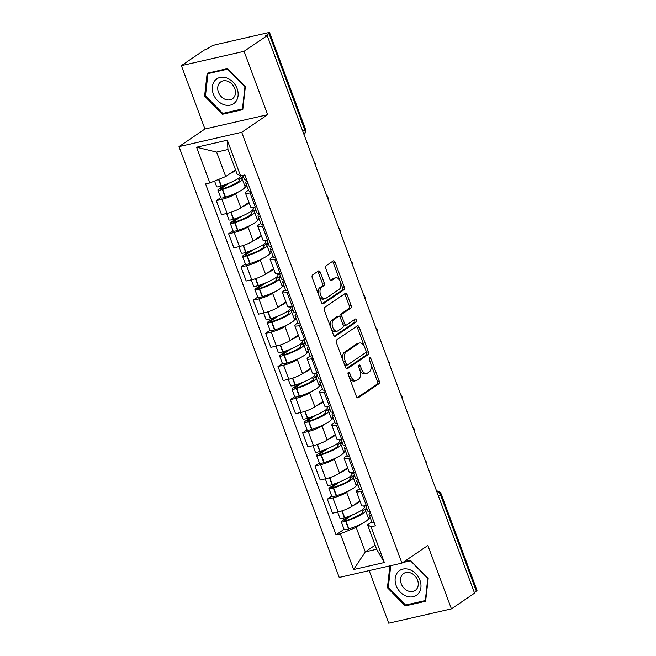 <?xml version="1.0" encoding="UTF-8"?>
<svg xmlns="http://www.w3.org/2000/svg" width="656" height="656" viewBox="0 0 656 656"><rect width="100%" height="100%" fill="white"/><g stroke="black" fill="none" stroke-linecap="round" stroke-linejoin="round"><path stroke-width="0.98" d="M348.393 372.28A1.583 0.927 77.1 0 0 348.139 374.281L356.38 396.454A2.263 1.32 77.1 0 0 358.028 397.889A2.263 1.32 77.1 0 0 358.299 397.766L378.84 383.817A2.263 1.32 77.1 0 0 379.209 380.956L370.96 358.775A1.583 0.927 77.1 0 0 369.804 357.774A1.583 0.927 77.1 0 0 369.615 357.856A1.583 0.927 77.1 0 0 369.361 359.865L370.427 362.735A7.241 4.215 77.1 0 1 369.262 371.895L367.549 373.051A7.241 4.215 77.1 0 1 366.679 373.436A7.241 4.215 77.1 0 1 361.415 368.852L360.349 365.982A1.583 0.927 77.1 0 0 359.193 364.982A1.583 0.927 77.1 0 0 359.004 365.064A1.583 0.927 77.1 0 0 358.75 367.073L359.816 369.943A7.241 4.215 77.1 0 1 358.652 379.102L356.938 380.267A7.241 4.215 77.1 0 1 356.069 380.644A7.241 4.215 77.1 0 1 350.804 376.068L349.73 373.198A1.583 0.927 77.1 0 0 348.582 372.19A1.583 0.927 77.1 0 0 348.393 372.28M320.3 272.33A2.263 1.32 77.1 0 0 318.652 270.903A2.263 1.32 77.1 0 0 318.381 271.018L312.617 274.938A2.263 1.32 77.1 0 0 312.256 277.8L321.415 302.424A2.263 1.32 77.1 0 0 323.055 303.859A2.263 1.32 77.1 0 0 323.334 303.736L343.875 289.788A2.263 1.32 77.1 0 0 344.236 286.926L335.077 262.293A2.263 1.32 77.1 0 0 333.428 260.858A2.263 1.32 77.1 0 0 333.158 260.981L326.196 265.713A2.263 1.32 77.1 0 0 325.835 268.575L329.755 279.112A2.263 1.32 77.1 0 0 331.395 280.547A2.263 1.32 77.1 0 0 331.674 280.424L335.126 278.078A6.06 3.526 77.1 0 1 335.847 277.759A6.06 3.526 77.1 0 1 340.464 282.228A6.06 3.526 77.1 0 1 339.275 289.247L325.753 298.431A6.06 3.526 77.1 0 1 325.023 298.751A6.06 3.526 77.1 0 1 320.415 294.29A6.06 3.526 77.1 0 1 321.596 287.262L323.851 285.737A2.263 1.32 77.1 0 0 324.22 282.875L320.3 272.33L318.472 272.748A2.263 1.32 77.1 0 0 317.627 271.527M241.711 132.299L267.64 114.685L244.073 51.316L267.205 35.604L474.559 593.163L451.426 608.875L427.86 545.505L401.931 563.119L241.711 132.299L178.998 146.624L339.218 577.444L401.931 563.119M336.758 339.849A2.263 1.32 77.1 0 0 336.397 342.711L345.556 367.344A2.263 1.32 77.1 0 0 347.196 368.77A2.263 1.32 77.1 0 0 347.475 368.656L368.016 354.699A2.263 1.32 77.1 0 0 368.377 351.837L359.217 327.205A2.263 1.32 77.1 0 0 357.569 325.778A2.263 1.32 77.1 0 0 357.299 325.893L336.758 339.849M333.486 334.88L324.326 310.255A2.263 1.32 77.1 0 1 324.687 307.393L345.228 293.437A2.263 1.32 77.1 0 1 345.499 293.322A2.263 1.32 77.1 0 1 347.147 294.749L351.067 305.294A2.263 1.32 77.1 0 1 350.706 308.156L342.375 313.814A2.263 1.32 77.1 0 0 342.006 316.676L344.605 323.67A2.263 1.32 77.1 0 0 346.253 325.097A2.263 1.32 77.1 0 0 346.524 324.982L355.199 319.087A1.583 0.927 77.1 0 1 355.388 319.005A1.583 0.927 77.1 0 1 356.593 320.169A1.583 0.927 77.1 0 1 356.282 322.006L335.405 336.192A2.263 1.32 77.1 0 1 335.126 336.315A2.263 1.32 77.1 0 1 333.486 334.88M244.073 51.316L181.359 65.641L204.492 49.93L206.32 49.512L209.928 47.06A4.617 0.828 -20.4 0 1 215.906 44.649L267.648 32.825A4.617 0.828 -20.4 0 1 269.649 32.8L305.475 129.125A4.617 0.828 159.6 0 1 304.802 129.904L268.985 33.571A4.617 0.828 -20.4 0 0 269.649 32.8M369.156 570.605L388.713 623.2L451.426 608.875M181.359 65.641L204.926 129.011L178.998 146.624M267.205 35.604L265.377 36.023L268.985 33.571M438.487 496.174L440.512 494.804A4.617 0.828 159.6 0 0 441.176 494.025L477.002 590.359A4.617 0.828 159.6 0 1 476.338 591.13L440.512 494.804A4.617 3.657 -124.2 0 0 436.707 491.369M474.313 592.499L476.338 591.13M362.465 491.147L361.054 491.467A10.611 1.911 159.6 0 1 356.454 491.533L361.677 505.563A10.611 1.911 -20.4 0 0 366.269 505.497L367.688 505.177M349.082 490.696L346.655 492.344A10.611 1.911 159.6 0 1 332.895 497.896L338.119 511.934A10.611 1.911 -20.4 0 0 351.87 506.375L359.939 500.897M338.119 511.934L332.543 513.205L327.319 499.175L331.731 496.174M356.454 491.533A10.611 1.911 159.6 0 1 357.987 489.753L359.488 488.736M332.895 497.896L327.319 499.175M357.971 484.661L355.896 486.063M350.132 457.97L348.713 458.29A10.611 1.911 159.6 0 1 344.121 458.355L349.336 472.394A10.611 1.911 -20.4 0 0 353.937 472.328L355.347 472.008M319.398 462.997L314.987 465.998L320.202 480.036L325.778 478.757A10.611 1.911 -20.4 0 0 339.537 473.206L347.606 467.728M344.121 458.355A10.611 1.911 159.6 0 1 345.655 456.584L347.147 455.567M336.741 457.519L334.314 459.167A10.611 1.911 159.6 0 1 320.563 464.727L314.987 465.998M345.63 451.484L343.564 452.894M337.791 424.801L336.38 425.121A10.611 1.911 159.6 0 1 331.78 425.186L337.004 439.225A10.611 1.911 -20.4 0 0 341.596 439.159L343.014 438.831M307.057 429.828L302.646 432.829L307.869 446.859L313.445 445.588A10.611 1.911 -20.4 0 0 327.196 440.037L335.265 434.551M331.78 425.186A10.611 1.911 159.6 0 1 333.314 423.407L334.814 422.39M324.408 424.35L321.981 425.998A10.611 1.911 159.6 0 1 308.222 431.55L302.646 432.829M333.297 418.315L331.223 419.717M325.458 391.624L324.039 391.952A10.611 1.911 159.6 0 1 319.447 392.017L324.663 406.048A10.611 1.911 -20.4 0 0 329.263 405.982L330.673 405.662M294.724 396.65L290.313 399.652L295.528 413.69L301.104 412.411A10.611 1.911 -20.4 0 0 314.864 406.859L322.932 401.382M319.447 392.017A10.611 1.911 159.6 0 1 320.981 390.238L322.473 389.221M312.067 391.173L309.64 392.829A10.611 1.911 159.6 0 1 295.889 398.381L290.313 399.652M320.956 385.138L318.89 386.548M313.117 358.455L311.707 358.775A10.611 1.911 159.6 0 1 307.106 358.84L312.33 372.879A10.611 1.911 -20.4 0 0 316.922 372.813L318.34 372.485M282.383 363.481L277.972 366.483L283.195 380.513L288.771 379.242A10.611 1.911 -20.4 0 0 302.523 373.69L310.591 368.205M307.106 358.84A10.611 1.911 159.6 0 1 308.64 357.061L310.14 356.044M299.735 358.004L297.307 359.652A10.611 1.911 159.6 0 1 283.548 365.203L277.972 366.483M308.623 351.969L306.549 353.371M300.784 325.278L299.366 325.606A10.611 1.911 159.6 0 1 294.774 325.671L299.989 339.701A10.611 1.911 -20.4 0 0 304.589 339.636L305.999 339.316M270.051 330.304L265.639 333.305L270.854 347.344L276.43 346.065A10.611 1.911 -20.4 0 0 290.19 340.513L298.259 335.036M294.774 325.671A10.611 1.911 159.6 0 1 296.307 323.892L297.799 322.875M287.394 324.835L284.966 326.483A10.611 1.911 159.6 0 1 271.215 332.034L265.639 333.305M296.282 318.791L294.216 320.202M288.443 292.109L287.033 292.428A10.611 1.911 159.6 0 1 282.433 292.494L287.656 306.532A10.611 1.911 -20.4 0 0 292.248 306.467L293.667 306.139M257.718 297.135L253.298 300.136L258.521 314.167L264.097 312.896A10.611 1.911 -20.4 0 0 277.849 307.344L285.918 301.867M282.433 292.494A10.611 1.911 159.6 0 1 283.966 290.715L285.467 289.698M275.061 291.658L272.634 293.306A10.611 1.911 159.6 0 1 258.874 298.857L253.298 300.136M283.95 285.622L281.875 287.025M276.11 258.931L274.692 259.259A10.611 1.911 159.6 0 1 270.1 259.325L275.315 273.355A10.611 1.911 -20.4 0 0 279.915 273.29L281.326 272.97M245.377 263.966L240.965 266.959L246.18 280.998L251.756 279.727A10.611 1.911 -20.4 0 0 265.516 274.167L273.585 268.689M270.1 259.325A10.611 1.911 159.6 0 1 271.633 257.546L273.126 256.529M262.72 258.489L260.293 260.137A10.611 1.911 159.6 0 1 246.541 265.688L240.965 266.959M271.609 252.445L269.542 253.856M263.769 225.762L262.359 226.082A10.611 1.911 159.6 0 1 257.759 226.148L262.982 240.186A10.611 1.911 -20.4 0 0 267.574 240.121L268.993 239.793M233.044 230.789L228.624 233.79L233.848 247.82L239.424 246.549A10.611 1.911 -20.4 0 0 253.175 240.998L261.244 235.52M257.759 226.148A10.611 1.911 159.6 0 1 259.292 224.368L260.793 223.352M250.387 225.311L247.96 226.96A10.611 1.911 159.6 0 1 234.2 232.519L228.624 233.79M259.276 219.276L257.201 220.678M251.437 192.585L250.018 192.913A10.611 1.911 159.6 0 1 245.426 192.979L250.641 207.009A10.611 1.911 -20.4 0 0 255.241 206.943L256.652 206.624M220.703 197.62L216.291 200.613L221.507 214.651L227.083 213.38A10.611 1.911 -20.4 0 0 240.842 207.821L248.911 202.343M245.426 192.979A10.611 1.911 159.6 0 1 246.959 191.199L248.46 190.183M238.054 192.142L235.619 193.791A10.611 1.911 159.6 0 1 221.867 199.342L216.291 200.613M246.935 186.099L244.868 187.509M361.415 523.865L356.2 527.416L365.294 551.868L376.634 549.277L367.54 524.825L371.821 521.914M370.304 517.83L368.237 519.24M375.117 545.193L365.294 551.868L353.633 569.539L340.349 533.812L356.2 527.416M367.54 524.825L371.066 526.793L384.35 562.52L353.633 569.539M209.863 182.942L196.579 147.223L227.296 140.204L240.58 175.931L237.054 173.955L227.96 149.502L216.619 152.094L225.713 176.546L209.863 182.942L205.566 183.926L336.052 534.796L340.349 533.812M371.066 526.793L375.363 525.817L244.877 174.947L240.58 175.931M389.885 565.874L387.434 587.735L405.252 605.923L425.629 601.273L428.179 578.428L410.361 560.232L404.063 561.667M267.64 114.685L204.926 129.011M207.157 73.251L204.598 96.096L222.417 114.283L242.786 109.634L245.344 86.789L227.525 68.593L207.157 73.251M225.713 176.546L235.537 169.879M344.072 529.343L336.052 534.796M384.35 562.52L376.634 549.277M227.96 149.502L227.296 140.204M216.619 152.094L196.579 147.223M388.336 587.12L387.434 587.735M407.023 604.725L405.252 605.923M205.5 95.481L204.598 96.096M224.188 113.086L222.417 114.283M348.049 373.994L348.976 376.478A7.241 4.215 77.1 0 0 354.24 381.062L356.069 380.644M366.679 373.436L364.851 373.854A7.241 4.215 77.1 0 1 359.586 369.271L358.66 366.786M357.225 397.675L377.011 384.236A2.263 1.32 77.1 0 0 377.38 381.374L369.271 359.578M346.393 368.557L366.187 355.117A2.263 1.32 77.1 0 0 366.548 352.256L357.389 327.623A2.263 1.32 77.1 0 0 356.552 326.409M346.294 363.957A1.583 0.927 77.1 0 0 347.45 364.957A1.583 0.927 77.1 0 0 347.639 364.875L365.671 352.633A1.583 0.927 77.1 0 0 365.925 350.624L364.802 347.598A7.241 4.215 77.1 0 0 359.537 343.014A7.241 4.215 77.1 0 0 358.668 343.4L346.343 351.772A7.241 4.215 77.1 0 0 345.171 360.931L346.294 363.957L344.466 364.375A1.583 0.927 77.1 0 0 345.622 365.376A1.583 0.927 77.1 0 0 345.81 365.294M359.537 343.014L357.709 343.432A7.241 4.215 77.1 0 0 356.839 343.818L358.668 343.4M344.466 364.375L343.342 361.349A7.241 4.215 77.1 0 1 344.515 352.19L356.839 343.818M346.253 325.097L344.425 325.515A2.263 1.32 77.1 0 1 342.776 324.08L340.177 317.094A2.263 1.32 77.1 0 1 340.546 314.232L348.877 308.574A2.263 1.32 77.1 0 0 349.238 305.712L345.318 295.167A2.263 1.32 77.1 0 0 344.482 293.945M334.322 336.102L354.453 322.424A1.583 0.927 77.1 0 0 354.871 321.186A1.583 0.927 77.1 0 0 354.281 319.71M333.724 319.685A6.06 3.526 77.1 0 0 332.543 326.704A6.06 3.526 77.1 0 0 337.151 331.173A6.06 3.526 77.1 0 0 337.881 330.854L342.645 327.615A2.263 1.32 77.1 0 0 343.006 324.753L340.407 317.758A2.263 1.32 77.1 0 0 338.767 316.331A2.263 1.32 77.1 0 0 338.496 316.446L333.724 319.685L331.903 320.103A6.06 3.526 77.1 0 0 330.714 327.123A6.06 3.526 77.1 0 0 335.323 331.592L337.151 331.173M338.767 316.331L336.938 316.741A2.263 1.32 77.1 0 0 336.667 316.864L338.496 316.446M331.903 320.103L336.667 316.864M325.023 298.751L323.195 299.169A6.06 3.526 77.1 0 1 318.586 294.708A6.06 3.526 77.1 0 1 319.775 287.681L322.022 286.155A2.263 1.32 77.1 0 0 322.391 283.294L318.472 272.748M335.847 277.759L334.019 278.177A6.06 3.526 77.1 0 0 333.297 278.497L335.126 278.078M330.591 280.333L333.297 278.497M322.252 303.646L342.047 290.206A2.263 1.32 77.1 0 0 342.407 287.344L333.248 262.712A2.263 1.32 77.1 0 0 332.412 261.49M360.136 501.43A17.532 3.157 159.6 0 1 358.865 502.381A17.532 3.157 159.6 0 1 353.002 505.612M363.809 505.932L364.285 507.203A17.532 3.157 159.6 0 1 361.751 510.138A17.532 3.157 159.6 0 1 344.72 517.74L344.416 517.838A5.822 1.05 159.6 0 1 339.997 518.396L337.635 512.041M366.704 508.154L362.178 511.229A14.53 2.616 159.6 0 1 362.743 511.655A14.53 2.616 159.6 0 1 360.644 514.091A14.53 2.616 159.6 0 1 346.524 520.388L346.22 520.479A2.829 0.508 159.6 0 1 344.072 520.757A2.829 0.508 159.6 0 1 344.482 520.282L352.338 514.944M348.615 516.403L342.104 520.823A5.822 1.05 -20.4 0 0 341.268 521.799A5.822 1.05 -20.4 0 0 345.679 521.241L345.991 521.143A17.532 3.157 -20.4 0 0 363.014 513.541A17.532 3.157 -20.4 0 0 365.548 510.606A17.532 3.157 -20.4 0 0 365.212 510.237L367.024 509.007M365.548 510.606L368.434 518.371A17.532 3.157 159.6 0 1 365.9 521.307A17.532 3.157 159.6 0 1 348.877 528.9L348.566 528.998A5.822 1.05 159.6 0 1 344.154 529.564L341.268 521.799M370.402 512.475A17.532 3.157 -20.4 0 0 369.074 514.517A17.532 3.157 -20.4 0 0 371.411 515.198M374.297 522.955A17.532 3.157 159.6 0 1 371.96 522.283L369.074 514.517M362.178 511.229L362.596 512.344M369.91 516.772L368.262 517.896M370.148 511.795A17.532 3.157 159.6 0 1 367.811 511.114L365.761 505.612L364.105 506.727M364.178 506.908L364.736 506.301M364.31 506.596L364.802 506.481M418.438 593.532A14.99 11.89 -124.2 0 0 415.765 573.656A14.99 11.89 -124.2 0 0 397.651 572.311A14.99 11.89 -124.2 0 0 400.324 592.179A14.99 11.89 -124.2 0 0 418.438 593.532M416.535 589.252A10.266 8.134 -124.2 0 0 415.461 576.493A10.266 8.134 -124.2 0 0 403.653 573.492A10.266 8.134 -124.2 0 0 402.3 574.722A10.266 8.134 -124.2 0 0 403.374 587.473A10.266 8.134 -124.2 0 0 415.182 590.474A10.266 8.134 -124.2 0 0 416.535 589.252M402.759 562.553L410.517 560.782L427.778 578.412L425.309 600.552L405.564 605.053L388.303 587.432L390.738 565.677M425.744 600.256L425.309 600.552M235.594 101.893A14.99 11.89 -124.2 0 0 232.929 82.025A14.99 11.89 -124.2 0 0 214.807 80.672A14.99 11.89 -124.2 0 0 217.48 100.548A14.99 11.89 -124.2 0 0 235.594 101.893M233.692 97.613A10.266 8.134 -124.2 0 0 232.626 84.854A10.266 8.134 -124.2 0 0 220.81 81.861A10.266 8.134 -124.2 0 0 219.465 83.082A10.266 8.134 -124.2 0 0 220.531 95.842A10.266 8.134 -124.2 0 0 232.347 98.835A10.266 8.134 -124.2 0 0 233.692 97.613M205.467 95.792L207.944 73.652L227.681 69.142L244.942 86.772L242.466 108.912L222.728 113.422L205.467 95.792M209.239 72.767L207.944 73.652M242.9 108.617L242.466 108.912M347.803 468.261A17.532 3.157 159.6 0 1 346.532 469.212A17.532 3.157 159.6 0 1 340.669 472.435M351.477 472.755L351.952 474.034A17.532 3.157 159.6 0 1 349.418 476.969A17.532 3.157 159.6 0 1 332.387 484.563L332.084 484.661A5.822 1.05 159.6 0 1 327.664 485.227L325.302 478.872M354.371 474.977L349.845 478.06A14.53 2.616 159.6 0 1 350.402 478.478A14.53 2.616 159.6 0 1 348.303 480.914A14.53 2.616 159.6 0 1 334.191 487.211L333.879 487.31A2.829 0.508 159.6 0 1 331.739 487.58A2.829 0.508 159.6 0 1 332.149 487.105L340.005 481.775M336.282 483.226L329.771 487.654A5.822 1.05 -20.4 0 0 328.927 488.63A5.822 1.05 -20.4 0 0 333.346 488.064L333.65 487.966A17.532 3.157 -20.4 0 0 350.681 480.372A17.532 3.157 -20.4 0 0 353.215 477.437A17.532 3.157 -20.4 0 0 352.879 477.068L354.691 475.838M353.215 477.437L356.101 485.194A17.532 3.157 159.6 0 1 353.568 488.13A17.532 3.157 159.6 0 1 336.536 495.731L336.233 495.829A5.822 1.05 159.6 0 1 331.813 496.387L328.927 488.63M358.061 479.306A17.532 3.157 -20.4 0 0 356.741 481.348A17.532 3.157 -20.4 0 0 359.078 482.021M361.964 489.786A17.532 3.157 159.6 0 1 359.627 489.105L356.741 481.348M349.845 478.06L350.255 479.167M357.577 483.595L355.921 484.718M357.807 478.618A17.532 3.157 159.6 0 1 355.47 477.945L353.428 472.443L351.772 473.558M351.837 473.73L352.395 473.132M351.969 473.419L352.461 473.304M335.462 435.084A17.532 3.157 159.6 0 1 334.191 436.035A17.532 3.157 159.6 0 1 328.328 439.266M339.136 439.586L339.611 440.857A17.532 3.157 159.6 0 1 337.077 443.8A17.532 3.157 159.6 0 1 320.046 451.394L319.743 451.492A5.822 1.05 159.6 0 1 315.323 452.05L312.961 445.695M342.038 441.808L337.504 444.883A14.53 2.616 159.6 0 1 338.07 445.309A14.53 2.616 159.6 0 1 335.97 447.745A14.53 2.616 159.6 0 1 321.85 454.042L321.547 454.132A2.829 0.508 159.6 0 1 319.398 454.411A2.829 0.508 159.6 0 1 319.808 453.936L327.664 448.597M323.941 450.057L317.43 454.477A5.822 1.05 -20.4 0 0 316.594 455.453A5.822 1.05 -20.4 0 0 321.005 454.895L321.317 454.797A17.532 3.157 -20.4 0 0 338.34 447.195A17.532 3.157 -20.4 0 0 340.874 444.26A17.532 3.157 -20.4 0 0 340.538 443.899L342.35 442.661M340.874 444.26L343.76 452.025A17.532 3.157 159.6 0 1 341.227 454.961A17.532 3.157 159.6 0 1 324.203 462.554L323.892 462.652A5.822 1.05 159.6 0 1 319.48 463.218L316.594 455.453M345.728 446.137A17.532 3.157 -20.4 0 0 344.4 448.171A17.532 3.157 -20.4 0 0 346.737 448.852M349.623 456.609A17.532 3.157 159.6 0 1 347.286 455.936L344.4 448.171M337.504 444.883L337.922 445.998M345.236 450.426L343.588 451.549M345.474 445.449A17.532 3.157 159.6 0 1 343.137 444.768L341.087 439.266L339.439 440.381M339.505 440.561L340.062 439.955M339.636 440.25L340.128 440.135M323.129 401.915A17.532 3.157 159.6 0 1 321.858 402.866A17.532 3.157 159.6 0 1 315.995 406.097M326.803 406.408L327.278 407.688A17.532 3.157 159.6 0 1 324.745 410.623A17.532 3.157 159.6 0 1 307.713 418.216L307.41 418.315A5.822 1.05 159.6 0 1 302.99 418.881L300.628 412.526M329.697 408.631L325.171 411.714A14.53 2.616 159.6 0 1 325.729 412.132A14.53 2.616 159.6 0 1 323.629 414.567A14.53 2.616 159.6 0 1 309.517 420.865L309.206 420.963A2.829 0.508 159.6 0 1 307.065 421.234A2.829 0.508 159.6 0 1 307.475 420.758L315.331 415.428M311.608 416.88L305.097 421.308A5.822 1.05 -20.4 0 0 304.253 422.284A5.822 1.05 -20.4 0 0 308.673 421.718L308.976 421.619A17.532 3.157 -20.4 0 0 326.007 414.026A17.532 3.157 -20.4 0 0 328.541 411.091A17.532 3.157 -20.4 0 0 328.205 410.722L330.017 409.492M328.541 411.091L331.428 418.848A17.532 3.157 159.6 0 1 328.894 421.792A17.532 3.157 159.6 0 1 311.862 429.385L311.559 429.483A5.822 1.05 159.6 0 1 307.139 430.041L304.253 422.284M333.396 412.96A17.532 3.157 -20.4 0 0 332.067 415.002A17.532 3.157 -20.4 0 0 334.404 415.674M337.291 423.44A17.532 3.157 159.6 0 1 334.954 422.759L332.067 415.002M325.171 411.714L325.581 412.821M332.904 417.249L331.247 418.372M333.133 412.271A17.532 3.157 159.6 0 1 330.796 411.599L328.754 406.097L327.098 407.212M327.164 407.384L327.721 406.786M327.295 407.073L327.787 406.966M310.788 368.738A17.532 3.157 159.6 0 1 309.517 369.689A17.532 3.157 159.6 0 1 303.654 372.92M314.462 373.239L314.937 374.519A17.532 3.157 159.6 0 1 312.404 377.454A17.532 3.157 159.6 0 1 295.372 385.047L295.069 385.146A5.822 1.05 159.6 0 1 290.649 385.703L288.287 379.348M317.365 375.462L312.83 378.537A14.53 2.616 159.6 0 1 313.396 378.963A14.53 2.616 159.6 0 1 311.297 381.398A14.53 2.616 159.6 0 1 297.176 387.696L296.873 387.794A2.829 0.508 159.6 0 1 294.724 388.065A2.829 0.508 159.6 0 1 295.134 387.589L302.99 382.251M299.267 383.711L292.756 388.131A5.822 1.05 -20.4 0 0 291.92 389.106A5.822 1.05 -20.4 0 0 296.332 388.549L296.643 388.45A17.532 3.157 -20.4 0 0 313.666 380.857A17.532 3.157 -20.4 0 0 316.2 377.913A17.532 3.157 -20.4 0 0 315.864 377.553L317.676 376.314M316.2 377.913L319.095 385.679A17.532 3.157 159.6 0 1 316.553 388.614A17.532 3.157 159.6 0 1 299.53 396.208L299.226 396.306A5.822 1.05 159.6 0 1 294.806 396.872L291.92 389.106M321.055 379.791A17.532 3.157 -20.4 0 0 319.726 381.825A17.532 3.157 -20.4 0 0 322.063 382.505M324.95 390.263A17.532 3.157 159.6 0 1 322.613 389.59L319.726 381.825M312.83 378.537L313.248 379.652M320.563 384.08L318.914 385.203M320.8 379.102A17.532 3.157 159.6 0 1 318.463 378.422L316.413 372.92L314.765 374.035M314.831 374.215L315.388 373.608M314.962 373.904L315.454 373.789M298.455 335.569A17.532 3.157 159.6 0 1 297.184 336.52A17.532 3.157 159.6 0 1 291.321 339.751M302.129 340.062L302.605 341.341A17.532 3.157 159.6 0 1 300.071 344.277A17.532 3.157 159.6 0 1 283.039 351.878L282.736 351.969A5.822 1.05 159.6 0 1 278.316 352.534L275.955 346.179M305.024 342.293L300.497 345.368A14.53 2.616 159.6 0 1 301.055 345.786A14.53 2.616 159.6 0 1 298.956 348.221A14.53 2.616 159.6 0 1 284.843 354.519L284.532 354.617A2.829 0.508 159.6 0 1 282.392 354.888A2.829 0.508 159.6 0 1 282.802 354.42L290.657 349.082M286.934 350.534L280.424 354.962A5.822 1.05 -20.4 0 0 279.579 355.937A5.822 1.05 -20.4 0 0 283.999 355.372L284.302 355.273A17.532 3.157 -20.4 0 0 301.334 347.68A17.532 3.157 -20.4 0 0 303.867 344.744A17.532 3.157 -20.4 0 0 303.531 344.375L305.343 343.145M303.867 344.744L306.754 352.51A17.532 3.157 159.6 0 1 304.22 355.445A17.532 3.157 159.6 0 1 287.189 363.039L286.885 363.137A5.822 1.05 159.6 0 1 282.465 363.695L279.579 355.937M308.722 346.614A17.532 3.157 -20.4 0 0 307.393 348.656A17.532 3.157 -20.4 0 0 309.73 349.328M312.617 357.094A17.532 3.157 159.6 0 1 310.28 356.413L307.393 348.656M300.497 345.368L300.907 346.475M308.23 350.903L306.573 352.026M304.064 339.751L302.424 340.866M308.459 345.925A17.532 3.157 159.6 0 1 306.122 345.253L304.081 339.751M302.49 341.046L303.047 340.439M302.621 340.726L303.121 340.62M286.114 302.391A17.532 3.157 159.6 0 1 284.843 303.343A17.532 3.157 159.6 0 1 278.98 306.573M289.788 306.893L290.264 308.172A17.532 3.157 159.6 0 1 287.73 311.108A17.532 3.157 159.6 0 1 270.698 318.701L270.395 318.8A5.822 1.05 159.6 0 1 265.975 319.357L263.614 313.002M292.691 309.115L288.156 312.19A14.53 2.616 159.6 0 1 288.722 312.617A14.53 2.616 159.6 0 1 286.623 315.052A14.53 2.616 159.6 0 1 272.502 321.35L272.199 321.448A2.829 0.508 159.6 0 1 270.059 321.719A2.829 0.508 159.6 0 1 270.461 321.243L278.316 315.905M274.593 317.365L268.083 321.784A5.822 1.05 -20.4 0 0 267.246 322.76A5.822 1.05 -20.4 0 0 271.666 322.203L271.969 322.104A17.532 3.157 -20.4 0 0 288.993 314.511A17.532 3.157 -20.4 0 0 291.535 311.575A17.532 3.157 -20.4 0 0 291.19 311.206L293.002 309.968M291.535 311.575L294.421 319.333A17.532 3.157 159.6 0 1 291.879 322.268A17.532 3.157 159.6 0 1 274.856 329.87L274.552 329.96A5.822 1.05 159.6 0 1 270.133 330.526L267.246 322.76M296.381 313.445A17.532 3.157 -20.4 0 0 295.052 315.479A17.532 3.157 -20.4 0 0 297.389 316.159M300.276 323.916A17.532 3.157 159.6 0 1 297.939 323.244L295.052 315.479M288.156 312.19L288.574 313.306M295.889 317.734L294.241 318.857M291.723 306.582L290.091 307.689M296.127 312.756A17.532 3.157 159.6 0 1 293.79 312.076L291.74 306.573M290.157 307.869L290.715 307.262M290.288 307.557L290.78 307.443M273.782 269.222A17.532 3.157 159.6 0 1 272.511 270.174A17.532 3.157 159.6 0 1 266.648 273.404M277.455 273.724L277.931 274.995A17.532 3.157 159.6 0 1 275.397 277.931A17.532 3.157 159.6 0 1 258.366 285.532L258.062 285.631A5.822 1.05 159.6 0 1 253.642 286.188L251.281 279.833M280.35 275.946L275.823 279.021A14.53 2.616 159.6 0 1 276.381 279.448A14.53 2.616 159.6 0 1 274.282 281.875A14.53 2.616 159.6 0 1 260.17 288.173L259.858 288.271A2.829 0.508 159.6 0 1 257.718 288.542A2.829 0.508 159.6 0 1 258.128 288.074L265.983 282.736M262.261 284.196L255.75 288.615A5.822 1.05 -20.4 0 0 254.905 289.591A5.822 1.05 -20.4 0 0 259.325 289.025L259.628 288.935A17.532 3.157 -20.4 0 0 276.66 281.334A17.532 3.157 -20.4 0 0 279.194 278.398A17.532 3.157 -20.4 0 0 278.857 278.029L280.67 276.799M279.194 278.398L282.08 286.164A17.532 3.157 159.6 0 1 279.546 289.099A17.532 3.157 159.6 0 1 262.515 296.692L262.211 296.791A5.822 1.05 159.6 0 1 257.792 297.348L254.905 289.591M284.048 280.268A17.532 3.157 -20.4 0 0 282.72 282.31A17.532 3.157 -20.4 0 0 285.057 282.982M287.943 290.747A17.532 3.157 159.6 0 1 285.606 290.067L282.72 282.31M275.823 279.021L276.233 280.137M283.556 284.556L281.9 285.68M279.39 273.404L277.75 274.52M283.786 279.587A17.532 3.157 159.6 0 1 281.449 278.907L279.407 273.404M277.816 274.7L278.374 274.093M277.947 274.38L278.447 274.274M261.441 236.045A17.532 3.157 159.6 0 1 260.17 236.996A17.532 3.157 159.6 0 1 254.307 240.227M265.114 240.547L265.59 241.826A17.532 3.157 159.6 0 1 263.056 244.762A17.532 3.157 159.6 0 1 246.025 252.355L245.721 252.453A5.822 1.05 159.6 0 1 241.301 253.011L238.94 246.656M268.017 242.769L263.482 245.844A14.53 2.616 159.6 0 1 264.048 246.271A14.53 2.616 159.6 0 1 261.949 248.706A14.53 2.616 159.6 0 1 247.829 255.004L247.525 255.102A2.829 0.508 159.6 0 1 245.385 255.373A2.829 0.508 159.6 0 1 245.787 254.897L253.642 249.559M249.92 251.018L243.409 255.438A5.822 1.05 -20.4 0 0 242.572 256.414A5.822 1.05 -20.4 0 0 246.992 255.856L247.296 255.758A17.532 3.157 -20.4 0 0 264.319 248.165A17.532 3.157 -20.4 0 0 266.861 245.229A17.532 3.157 -20.4 0 0 266.516 244.86L268.329 243.622M266.861 245.229L269.747 252.986A17.532 3.157 159.6 0 1 267.205 255.922A17.532 3.157 159.6 0 1 250.182 263.523L249.879 263.622A5.822 1.05 159.6 0 1 245.459 264.179L242.572 256.414M271.707 247.099A17.532 3.157 -20.4 0 0 270.379 249.132A17.532 3.157 -20.4 0 0 272.716 249.813M275.602 257.578A17.532 3.157 159.6 0 1 273.265 256.898L270.379 249.132M263.482 245.844L263.901 246.959M271.215 251.387L269.567 252.511M267.049 240.235L265.418 241.342M271.453 246.41A17.532 3.157 159.6 0 1 269.116 245.738L267.066 240.227M265.483 241.523L266.041 240.924M265.614 241.211L266.106 241.096M249.108 202.876A17.532 3.157 159.6 0 1 247.837 203.827A17.532 3.157 159.6 0 1 241.974 207.058M252.781 207.378L253.257 208.649A17.532 3.157 159.6 0 1 250.723 211.585A17.532 3.157 159.6 0 1 233.692 219.186L233.388 219.284A5.822 1.05 159.6 0 1 228.969 219.842L226.607 213.487M255.676 209.6L251.15 212.675A14.53 2.616 159.6 0 1 251.707 213.102A14.53 2.616 159.6 0 1 249.608 215.529A14.53 2.616 159.6 0 1 235.496 221.826L235.184 221.925A2.829 0.508 159.6 0 1 233.044 222.195A2.829 0.508 159.6 0 1 233.454 221.728L241.31 216.39M237.587 217.849L231.076 222.269A5.822 1.05 -20.4 0 0 230.231 223.245A5.822 1.05 -20.4 0 0 234.651 222.687L234.955 222.589A17.532 3.157 -20.4 0 0 251.986 214.988A17.532 3.157 -20.4 0 0 254.52 212.052A17.532 3.157 -20.4 0 0 254.184 211.683L255.996 210.453M254.52 212.052L257.406 219.817A17.532 3.157 159.6 0 1 254.872 222.753A17.532 3.157 159.6 0 1 237.841 230.346L237.538 230.445A5.822 1.05 159.6 0 1 233.118 231.002L230.231 223.245M259.374 213.922A17.532 3.157 -20.4 0 0 258.046 215.963A17.532 3.157 -20.4 0 0 260.383 216.644M263.269 224.401A17.532 3.157 159.6 0 1 260.932 223.729L258.046 215.963M251.15 212.675L251.56 213.79M258.882 218.218L257.226 219.334M259.112 213.241A17.532 3.157 159.6 0 1 256.775 212.56L254.733 207.058L253.077 208.173M253.142 208.354L253.7 207.747M253.273 208.042L253.774 207.927M235.758 170.478A17.532 3.157 159.6 0 1 235.496 170.65A17.532 3.157 159.6 0 1 229.633 173.881M240.941 175.849A17.532 3.157 159.6 0 1 238.382 178.416A17.532 3.157 159.6 0 1 221.351 186.009L221.047 186.107A5.822 1.05 159.6 0 1 216.628 186.673L214.545 181.056M243.343 176.423L238.809 179.498A14.53 2.616 159.6 0 1 239.374 179.924A14.53 2.616 159.6 0 1 237.275 182.36A14.53 2.616 159.6 0 1 223.155 188.657L222.851 188.756A2.829 0.508 159.6 0 1 220.711 189.026A2.829 0.508 159.6 0 1 221.113 188.551L228.969 183.221M225.246 184.672L218.735 189.092A5.822 1.05 -20.4 0 0 217.899 190.068A5.822 1.05 -20.4 0 0 222.318 189.51L222.622 189.412A17.532 3.157 -20.4 0 0 239.645 181.819A17.532 3.157 -20.4 0 0 242.187 178.883A17.532 3.157 -20.4 0 0 241.843 178.514L243.655 177.284M242.187 178.883L245.073 186.64A17.532 3.157 159.6 0 1 242.531 189.576A17.532 3.157 159.6 0 1 225.508 197.177L225.205 197.276A5.822 1.05 159.6 0 1 220.785 197.833L217.899 190.068M247.033 180.753A17.532 3.157 -20.4 0 0 245.705 182.794A17.532 3.157 -20.4 0 0 248.042 183.467M250.928 191.232A17.532 3.157 159.6 0 1 248.591 190.552L245.705 182.794M238.809 179.498L239.227 180.613M246.541 185.041L244.893 186.165M246.779 180.064A17.532 3.157 159.6 0 1 244.442 179.391L242.95 175.39M234.2 232.519L239.424 246.549M246.541 265.688L251.756 279.727M258.874 298.857L264.097 312.896M271.215 332.034L276.43 346.065M283.548 365.203L288.771 379.242M295.889 398.381L301.104 412.411M308.222 431.55L313.445 445.588M320.563 464.727L325.778 478.757M221.867 199.342L227.083 213.38M235.619 193.791L240.842 207.821M247.96 226.96L253.175 240.998M262.359 226.082L267.574 240.121M260.293 260.137L265.516 274.167M274.692 259.259L279.915 273.29M272.634 293.306L277.849 307.344M287.033 292.428L292.248 306.467M284.966 326.483L290.19 340.513M299.366 325.606L304.589 339.636M297.307 359.652L302.523 373.69M311.707 358.775L316.922 372.813M309.64 392.829L314.864 406.859M324.039 391.952L329.263 405.982M321.981 425.998L327.196 440.037M336.38 425.121L341.596 439.159M334.314 459.167L339.537 473.206M348.713 458.29L353.937 472.328M346.655 492.344L351.87 506.375M361.054 491.467L366.269 505.497M250.018 192.913L255.241 206.943M302.785 131.274L304.802 129.904A4.617 3.657 -124.2 0 1 303.949 134.398A4.617 4.617 0 0 0 305.475 129.125M348.976 376.478L350.804 376.068M358.594 366.384L360.349 365.982M359.586 369.271L361.415 368.852M369.205 359.176L370.96 358.775M377.38 381.374L379.209 380.956M377.011 384.236L378.84 383.817M357.733 397.897L358.299 397.766M347.975 373.592L349.73 373.198M357.389 327.623L359.217 327.205M366.548 352.256L368.377 351.837M366.187 355.117L368.016 354.699M346.901 368.779L347.475 368.656M344.515 352.19L346.343 351.772M343.342 361.349L345.171 360.931M345.318 295.167L347.147 294.749M349.238 305.712L351.067 305.294M348.877 308.574L350.706 308.156M340.546 314.232L342.375 313.814M340.177 317.094L342.006 316.676M342.776 324.08L344.605 323.67M354.453 322.424L356.282 322.006M334.831 336.323L335.405 336.192M322.391 283.294L324.22 282.875M322.022 286.155L323.851 285.737M319.775 287.681L321.596 287.262M331.1 280.555L331.674 280.424M333.248 262.712L335.077 262.293M342.407 287.344L344.236 286.926M342.047 290.206L343.875 289.788M322.76 303.867L323.334 303.736M341.833 510.893L344.416 517.838M345.679 521.241L348.566 528.998M345.991 521.143L348.877 528.9M344.482 520.282L344.695 520.848M342.137 510.794L344.72 517.74M329.501 477.716L332.084 484.661M333.346 488.064L336.233 495.829M333.65 487.966L336.536 495.731M332.149 487.105L332.354 487.67M329.804 477.617L332.387 484.563M317.16 444.547L319.743 451.492M321.005 454.895L323.892 462.652M321.317 454.797L324.203 462.554M319.808 453.936L320.021 454.501M317.463 444.448L320.046 451.394M304.827 411.369L307.41 418.315M308.673 421.718L311.559 429.483M308.976 421.619L311.862 429.385M307.475 420.758L307.68 421.324M305.13 411.271L307.713 418.216M292.486 378.2L295.069 385.146M296.332 388.549L299.226 396.306M296.643 388.45L299.53 396.208M295.134 387.589L295.348 388.155M292.789 378.102L295.372 385.047M280.153 345.023L282.736 351.969M283.999 355.372L286.885 363.137M284.302 355.273L287.189 363.039M282.802 354.42L283.007 354.978M280.456 344.925L283.039 351.878M267.812 311.854L270.395 318.8M271.666 322.203L274.552 329.96M271.969 322.104L274.856 329.87M270.461 321.243L270.674 321.809M268.115 311.756L270.698 318.701M255.479 278.677L258.062 285.631M259.325 289.025L262.211 296.791M259.628 288.935L262.515 296.692M258.128 288.074L258.333 288.64M255.783 278.579L258.366 285.532M243.138 245.508L245.721 252.453M246.992 255.856L249.879 263.622M247.296 255.758L250.182 263.523M245.787 254.897L246 255.463M243.442 245.41L246.025 252.355M230.805 212.339L233.388 219.284M234.651 222.687L237.538 230.445M234.955 222.589L237.841 230.346M233.454 221.728L233.659 222.294M231.109 212.232L233.692 219.186M218.563 179.432L221.047 186.107M222.318 189.51L225.205 197.276M222.622 189.412L225.508 197.177M221.113 188.551L221.326 189.117M218.866 179.309L221.351 186.009M426.769 464.645A4.617 4.617 0 0 0 425.26 460.602M414.428 431.476A4.617 4.617 0 0 0 412.919 427.425M402.095 398.299A4.617 4.617 0 0 0 400.586 394.256M389.754 365.13A4.617 4.617 0 0 0 388.245 361.079M377.421 331.952A4.617 4.617 0 0 0 375.913 327.91M365.08 298.783A4.617 4.617 0 0 0 363.58 294.733M352.748 265.614A4.617 4.617 0 0 0 351.239 261.564M340.407 232.437A4.617 4.617 0 0 0 338.906 228.386M328.074 199.268A4.617 4.617 0 0 0 326.565 195.217M315.733 166.091A4.617 4.617 0 0 0 314.232 162.04M441.176 494.025A4.617 4.617 0 0 0 436.576 491.032M345.622 365.376L347.45 364.957"/></g></svg>
